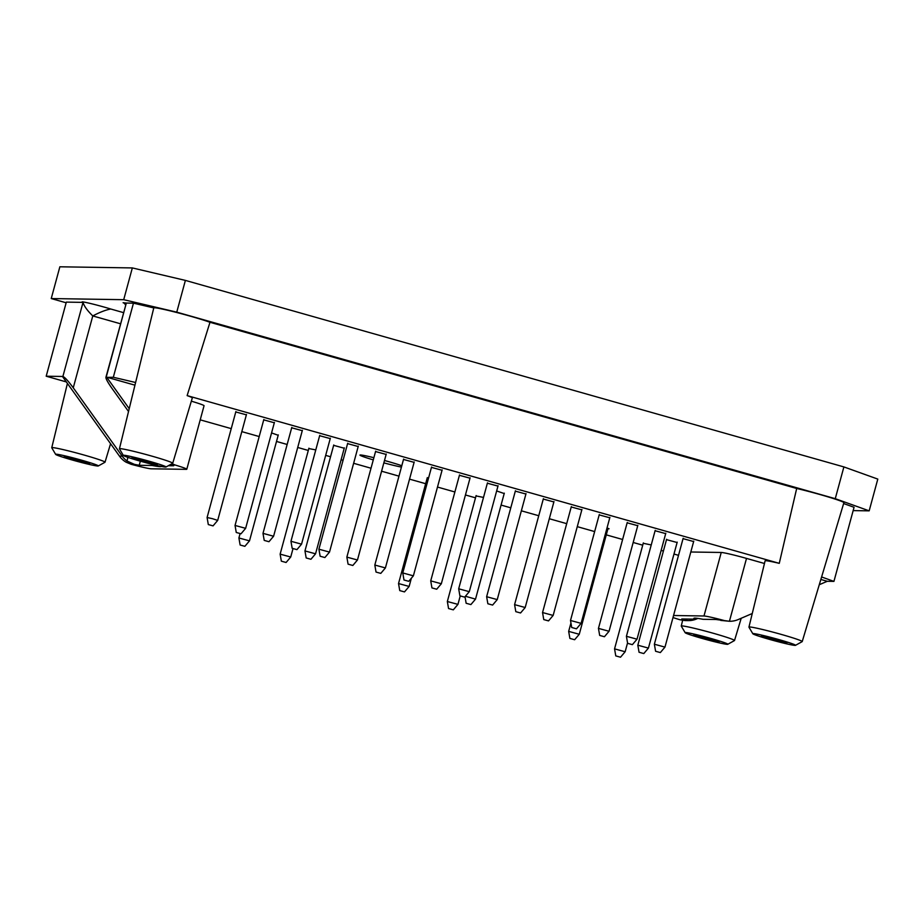 <?xml version="1.0" encoding="UTF-8"?>
<svg xmlns="http://www.w3.org/2000/svg" width="924" height="924" viewBox="0 0 924 924"><rect width="100%" height="100%" fill="white"/><g stroke="black" fill="none" stroke-linecap="round" stroke-linejoin="round"><path stroke-width="1.39" d="M120.466 323.77L92.781 315.927C87.33 310.614 84.072 306.098 83.033 302.379C78.136 300.554 93.405 303.765 110.788 309.02C105.96 309.852 99.965 312.15 92.781 315.927L73.262 387.803C68.214 380.954 64.761 377.177 62.89 376.472L83.01 302.448M66.147 302.783L51.236 298.556L123.712 299.688L176.761 312.15L835.261 498.683L869.172 510.845L853.164 510.602M82.941 302.379L66.332 302.113L46.2 376.218L62.439 376.472L119.462 456.121A21.968 21.495 90.9 0 0 126.114 462.208L131.196 464.31A21.968 1.155 -164.8 0 0 151.201 468.803L186.302 469.346A21.968 1.155 -164.8 0 0 186.798 469.242A21.968 1.155 -164.8 0 0 175.133 465.003L171.91 463.733M124.578 303.418L123.111 302.702L126.334 303.049L105.902 377.373L113.317 377.269L135.609 382.501A29.395 1.536 15.2 0 0 135.585 382.548L119.439 448.787A27.604 1.444 15.2 0 1 119.462 448.741A27.604 1.444 15.2 0 1 146.87 454.735A27.604 1.444 15.2 0 1 172.719 463.259A27.604 1.444 15.2 0 1 172.661 463.317L165.974 467.024A22.107 1.155 15.2 0 1 165.523 467.082A22.107 1.155 15.2 0 1 142.793 461.861A22.107 1.155 15.2 0 1 123.354 455.451A22.107 1.155 15.2 0 1 144.987 460.06A22.107 1.155 15.2 0 1 165.974 467.024M752.852 633.76A22.107 1.155 15.2 0 1 774.485 638.369A22.107 1.155 15.2 0 1 795.472 645.345A22.107 1.155 15.2 0 1 795.021 645.391A22.107 1.155 15.2 0 1 772.291 640.17A22.107 1.155 15.2 0 1 752.852 633.76L748.96 627.188A27.604 1.444 15.2 0 1 748.948 627.096A27.604 1.444 15.2 0 1 760.729 629.071A27.604 1.444 15.2 0 1 788.299 636.463A27.604 1.444 15.2 0 1 802.217 641.579L843.889 502.702A31.404 1.64 15.2 0 0 828.043 496.881A31.404 1.64 15.2 0 0 796.684 488.473L209.979 322.28A31.404 1.64 15.2 0 0 176.553 312.462A31.404 1.64 15.2 0 0 153.8 307.865A31.404 1.64 15.2 0 0 153.777 307.911L147.909 331.97L153.777 307.911A31.404 1.64 15.2 0 1 153.777 307.911L133.46 303.164L126.334 303.049L106.202 377.154M821.609 576.969L833.933 581.392L854.065 507.288L843.635 503.545M128.528 411.492L112 388.403C107.923 382.605 105.89 378.921 105.902 377.373M123.354 455.451L119.462 448.868A27.604 1.444 15.2 0 1 119.439 448.787M129.221 408.674L106.653 377.165L134.95 385.169M476.022 495.922L483.506 497.424M168.284 465.742L173.677 465.765L170.628 464.449M73.262 387.803L122.199 456.167A21.968 21.495 -89.1 0 0 126.958 460.995L134.43 464.368L139.235 465.28L152.16 465.488A51.074 2.668 -164.8 0 0 161.353 466.435M683.298 619.831L688.103 620.616L685.331 620.582A21.968 21.495 -89.1 0 1 685.215 620.582L680.064 619.785L683.298 619.831L681.773 618.965L694.698 619.172A51.074 2.668 -164.8 0 1 693.832 618.375A51.074 2.668 -164.8 0 1 703.037 619.299L715.961 619.496L729.429 621.263A21.968 21.495 90.9 0 0 729.544 621.274A21.968 21.495 90.9 0 0 738.207 619.554L752.251 613.513M729.544 621.274L720.766 620.42M680.064 619.785A21.968 1.155 15.2 0 1 672.995 617.544M690.806 551.998L721.24 552.471A21.968 1.155 15.2 0 1 746.511 558.408L764.448 563.49M673.55 615.511L703.984 615.985A21.968 1.155 15.2 0 1 724 620.478M748.948 627.096L765.095 560.856A29.395 1.536 15.2 0 1 777.638 562.959A29.395 1.536 15.2 0 1 779.267 563.34L796.684 488.473M802.217 641.579A27.604 1.444 15.2 0 1 802.159 641.637L795.472 645.345M209.979 322.28L187.133 395.611L779.267 563.34M55.659 454.389L51.767 447.805A27.604 1.444 15.2 0 1 51.756 447.724A27.604 1.444 15.2 0 1 78.771 453.568A27.604 1.444 15.2 0 1 105.024 462.196A27.604 1.444 15.2 0 1 104.966 462.266L98.279 465.962A22.107 1.155 15.2 0 1 97.829 466.019A22.107 1.155 15.2 0 1 75.098 460.799A22.107 1.155 15.2 0 1 55.659 454.389A22.107 1.155 15.2 0 1 77.293 458.997A22.107 1.155 15.2 0 1 98.279 465.962M835.261 498.683L843.889 466.92L877.8 479.094L869.172 510.845M79.718 460.164A13.179 0.693 15.2 0 1 89.709 463.571A13.179 0.693 15.2 0 1 76.808 460.776A13.179 0.693 15.2 0 1 64.264 456.664A13.179 0.693 15.2 0 1 79.718 460.164M176.761 312.15L185.389 280.399L843.889 466.92M51.236 298.556L59.864 266.793L132.34 267.925L123.712 299.688M308.812 448.556L315.777 449.907M427.211 477.985L428.597 477.881M271.564 432.929L278.182 435.273M496.65 490.956L504.204 493.543M333.645 445.345L344.248 448.232M683.055 538.646L693.647 541.533M655.093 530.734L665.696 533.61M627.142 522.811L637.745 525.687M599.191 514.899L609.782 517.775M571.228 506.976L581.831 509.852M543.277 499.052L553.88 501.94M515.326 491.141L525.918 494.017M487.364 483.217L497.967 486.093M459.413 475.306L470.016 478.182M431.462 467.382L442.053 470.258M403.499 459.459L414.102 462.347M375.548 451.547L386.151 454.423M347.597 443.624L358.189 446.511M319.635 435.712L330.238 438.588M291.684 427.789L302.287 430.665M263.733 419.866L274.324 422.753M235.77 411.954L246.373 414.83M666.516 539.639L677.119 542.515M607.01 527.974L609.055 528.794L607.946 528.69M643.231 543.289L651.235 544.941M678.516 555.324L673.977 554.042M663.409 551.051L661.134 550.404M642.723 545.183L633.183 542.48M622.614 539.489L606.271 534.857M594.652 531.577L577.269 526.645M566.701 523.654L549.318 518.734M538.75 515.731L521.355 510.81M510.787 507.819L501.074 505.07M475.514 497.828L465.453 494.975M454.885 491.984L437.491 487.052M425.664 483.702L409.54 479.14M398.972 476.137L381.589 471.217M371.021 468.225L353.626 463.294M343.058 460.302L341.118 459.748M330.538 456.756L325.675 455.382M308.293 450.462L297.724 447.459M287.156 444.467L276.507 441.453M259.194 436.544L241.811 431.623M231.243 428.632L200.219 419.843M820.859 579.463L827.269 581.288L833.933 581.392M187.133 395.611A29.395 1.536 15.2 0 1 192.308 397.955L172.719 463.259M191.349 401.178A21.968 1.155 15.2 0 1 204.054 405.728L186.798 469.242M66.343 381.924L46.2 376.218M373.284 459.886A23.62 1.236 15.2 0 1 359.944 455.093A23.62 1.236 15.2 0 1 360.476 454.978A23.62 1.236 15.2 0 1 373.873 457.703M384.499 460.487A23.62 1.236 15.2 0 1 401.801 465.742M401.432 467.082A23.62 1.236 15.2 0 1 383.853 462.866M147.909 331.97L135.609 382.501M113.317 377.269L133.46 303.164M185.389 280.399L132.34 267.925M709.228 638.472A13.179 0.693 15.2 0 1 719.207 641.891A13.179 0.693 15.2 0 1 706.306 639.096A13.179 0.693 15.2 0 1 693.774 634.973A13.179 0.693 15.2 0 1 709.228 638.472M152.16 465.488L152.46 464.402M776.911 639.535A13.179 0.693 15.2 0 1 786.901 642.942A13.179 0.693 15.2 0 1 774 640.159A13.179 0.693 15.2 0 1 761.457 636.035A13.179 0.693 15.2 0 1 776.911 639.535M147.413 461.215A13.179 0.693 15.2 0 1 157.403 464.633A13.179 0.693 15.2 0 1 144.502 461.838A13.179 0.693 15.2 0 1 131.959 457.715A13.179 0.693 15.2 0 1 147.413 461.215M697.874 618.41L696.719 618.907A21.968 21.495 -89.1 0 1 690.205 620.547L690.598 619.103M727.327 644.34A22.107 1.155 15.2 0 1 704.608 639.119A22.107 1.155 15.2 0 1 685.169 632.697A22.107 1.155 15.2 0 1 706.791 637.317A22.107 1.155 15.2 0 1 727.777 644.282A22.107 1.155 15.2 0 1 727.327 644.34M819.276 584.719L827.269 581.288M685.169 632.697L681.277 626.125A27.604 1.444 15.2 0 1 681.254 626.045A27.604 1.444 15.2 0 1 708.269 631.877A27.604 1.444 15.2 0 1 734.522 640.517A27.604 1.444 15.2 0 1 734.465 640.575L727.777 644.282M620.489 657.207L615.777 655.901L620.489 657.207M643.335 542.919L614.552 648.867L625.144 651.755L627.558 642.908M574.601 639.72L569.889 638.415L574.601 639.72M570.94 623.007L568.664 631.381L579.267 634.268L608.05 528.32M643.762 653.557L639.05 652.252L643.762 653.557M639.05 652.252L637.826 645.206L648.429 648.094L677.211 542.145M213.028 525.871L208.304 524.566L213.028 525.871M208.304 524.566L207.092 517.521L212.462 518.687L217.694 520.408L213.074 525.86M240.979 533.783L236.267 532.478L240.979 533.783M263.825 419.508L235.043 525.444L245.645 528.32L241.037 533.772M268.93 541.707L264.218 540.401L268.93 541.707M291.788 427.419L262.993 533.356L273.596 536.243L302.379 430.295M296.893 549.618L292.169 548.313L296.893 549.618M319.739 435.343L290.956 541.279L301.547 544.167L330.342 438.219M324.844 557.542L320.131 556.236L324.844 557.542M347.69 443.254L318.907 549.202L329.51 552.09L358.293 446.142M352.795 565.465L348.082 564.16L352.795 565.465M375.652 451.178L346.858 557.114L357.461 560.002L386.244 454.054M380.757 573.377L376.033 572.072L380.757 573.377M403.603 459.089L374.821 565.038L385.412 567.925L414.206 461.977M408.708 581.3L403.996 579.995L408.708 581.3M431.554 467.013L402.772 572.949L413.374 575.837L442.157 469.889M436.659 589.212L431.947 587.907L436.659 589.212M431.947 587.907L430.723 580.873L441.326 583.76L470.108 477.812M464.622 597.135L459.898 595.83L464.622 597.135M487.468 482.848L458.685 588.796L469.288 591.672L464.668 597.123M492.573 605.058L487.86 603.753L492.573 605.058M515.419 490.771L486.636 596.708L497.239 599.595L526.022 493.647M520.524 612.97L515.811 611.665L520.524 612.97M543.381 498.683L514.587 604.631L525.19 607.518L553.973 501.57M548.486 620.893L543.762 619.588L548.533 620.882L553.141 615.43L542.55 612.543L571.332 506.606M576.437 628.805L571.725 627.5L576.437 628.805M599.283 514.529L570.501 620.466L581.104 623.354L609.886 517.405M604.388 636.728L599.676 635.423L604.388 636.728M627.246 522.441L598.452 628.389L609.055 631.265L637.837 525.329M632.351 644.64L627.627 643.347L632.351 644.64M655.197 530.364L626.414 636.301L637.017 639.189L632.397 644.64M660.302 652.563L655.59 651.258L660.302 652.563M683.148 538.276L654.365 644.224L664.968 647.112L693.751 541.164M310.891 559.263L306.179 557.957L310.891 559.263M333.749 444.975L304.955 550.923L315.558 553.811L344.34 447.863M470.859 604.573L466.146 603.268L470.859 604.573M465.419 596.246L475.525 599.122L504.308 493.173M244.837 546.315L240.125 545.01L244.883 546.303L249.503 540.852L238.9 537.976L240.078 533.622M404.469 591.903L399.757 590.598L404.469 591.903M427.315 477.616L398.533 583.552L409.136 586.44L404.516 591.891M286.059 562.473L281.346 561.168L286.059 562.473M281.346 561.168L280.134 554.134L290.725 557.022L293 548.648M453.28 609.84L448.556 608.535L453.28 609.84M476.126 495.553L447.343 601.501L457.946 604.377L453.326 609.828M688.103 620.616L690.205 620.547M694.698 619.172L694.975 618.133M123.504 312.624L110.788 309.02M171.899 464.945L175.133 465.003M139.235 465.28L140.356 461.18M126.958 460.995L127.939 457.392M703.984 615.985L721.24 552.471M131.196 464.31L134.43 464.368M729.429 621.263L746.511 558.408M122.199 456.167L119.462 456.121M105.024 462.196L110.568 443.705M51.756 447.724L67.417 383.425M734.522 640.517L741.198 618.271M681.254 626.045L682.64 620.362M620.535 657.195L625.144 651.755M615.777 655.901L614.552 648.867M574.647 639.72L579.267 634.268M569.889 638.415L568.664 631.392M666.608 539.269L637.826 645.206M643.82 653.545L648.429 648.094M235.874 411.584L207.092 517.521M246.477 414.46L217.694 520.408M274.428 422.383L245.645 528.32M236.267 532.478L235.043 525.444M268.988 541.695L273.596 536.243M264.218 540.401L262.993 533.367M296.939 549.618L301.547 544.167M292.169 548.313L290.956 541.291M324.901 557.53L329.51 552.09M320.131 556.236L318.907 549.202M352.853 565.453L357.461 560.002M348.082 564.16L346.858 557.126M380.803 573.365L385.412 567.925M376.033 572.072L374.821 565.038M408.766 581.288L413.374 575.837M403.996 579.995L402.772 572.961M459.517 474.936L430.723 580.873M436.717 589.212L441.326 583.76M498.071 485.735L469.288 591.672M459.898 595.83L458.685 588.796M492.631 605.047L497.239 599.595M487.86 603.753L486.636 596.719M520.582 612.959L525.19 607.518M515.811 611.665L514.587 604.631M581.935 509.482L553.153 615.43M543.762 619.588L542.55 612.554M576.495 628.805L581.104 623.354M571.725 627.5L570.501 620.478M604.446 636.717L609.055 631.265M599.676 635.423L598.452 628.389M665.8 533.24L637.017 639.189M627.627 643.347L626.414 636.313M660.36 652.552L664.968 647.112M655.59 651.258L654.365 644.224M310.949 559.251L315.558 553.811M306.179 557.957L304.955 550.923M470.917 604.562L475.525 599.122M466.146 603.268L465.003 596.731M278.286 434.915L249.503 540.852M240.125 545.01L238.9 537.976M411.365 578.205L409.136 586.44M399.757 590.598L398.533 583.564M308.916 448.198L280.134 554.134M286.117 562.462L290.725 557.022M460.221 595.98L457.946 604.377M448.556 608.535L447.343 601.501M125.918 303.881L124.29 303.222L125.629 305.047"/></g></svg>
